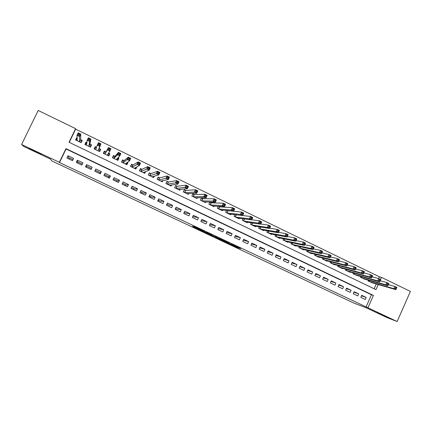 <?xml version="1.0" encoding="UTF-8"?>
<svg xmlns="http://www.w3.org/2000/svg" width="432" height="432" viewBox="0 0 432 432"><rect width="100%" height="100%" fill="white"/><g stroke="black" fill="none" stroke-linecap="round" stroke-linejoin="round"><path stroke-width="0.65" d="M227.313 242.93L236.887 247.428L240.689 248.621L231.017 244.053L234.376 245.77L227.313 242.93M41.121 154.186L28.987 148.468L41.121 154.186M387.164 317.261L377.433 312.714L387.164 317.261M192.472 226.314L201.701 230.866L204.709 231.676L193.493 226.39L203.062 231.001L201.047 230.461L192.472 226.314M237.125 246.91L236.887 247.428L237.136 246.915M378.637 278.613L379.436 276.82L381.445 277.349L410.4 291.427L397.143 321.538L386.942 317.569L366.223 307.811L353.792 303.048L51.872 160.947L50.463 159.057L23.733 146.464L21.6 144.493L38.189 110.462L75.6 128.655L69.034 142.263L375.98 289.656L378.248 284.548M397.143 321.538L367.94 307.768L373.426 295.412L65.961 148.63L59.362 162.297L21.6 144.493M366.017 307.039L371.466 294.764L66.064 148.997L59.513 162.567L367.94 307.768M59.513 162.567L59.362 162.297M215.347 237.281L226.093 242.347L229.651 243.421L218.668 238.243L215.347 237.281M213.014 236.218L203.11 231.525L207.106 232.767L211.815 235.019L210.524 234.657L211.145 234.986L217.296 237.595L213.052 236.137M77.117 137.938L76.685 137.727L76.756 139.169M76.685 137.727L75.6 139.979L81.189 142.668L82.269 140.427L80.644 139.639M86.864 142.646L85.979 142.22L85.763 144.104M85.979 142.22L84.899 144.461L90.45 147.134L91.525 144.898L89.91 144.115M96.541 147.323L95.213 146.68L94.478 149.078M95.213 146.68L94.138 148.916L99.652 151.573L100.721 149.342L99.117 148.565M108.545 153.122L109.858 153.754L108.448 155.812M105.98 151.88L104.382 151.108L103.318 153.338L108.794 155.979L109.858 153.754M118.076 157.723L118.935 158.139L117.628 159.462M115.085 156.276L113.492 155.509L112.433 157.734L117.877 160.358L118.935 158.139M127.543 162.297L127.948 162.497L126.814 163.323M124.124 160.645L122.548 159.883L121.489 162.103L126.895 164.705L127.948 162.497M133.105 164.986L131.539 164.23L130.491 166.439L135.859 169.031L136.885 166.871M142.031 169.295L140.47 168.545L139.428 170.748L144.763 173.324L145.562 171.634M150.898 173.583L149.348 172.832L148.311 175.03L153.608 177.59L154.267 176.202M159.705 177.838L158.166 177.093L157.135 179.285L162.4 181.823L162.956 180.652M168.458 182.066L166.93 181.327L165.899 183.514L171.131 186.035L171.612 185.02M177.152 186.268L175.635 185.533L174.609 187.715L179.809 190.22L180.23 189.324M185.792 190.442L184.286 189.713L183.265 191.884L188.433 194.378L188.806 193.574M194.378 194.589L192.877 193.865L191.867 196.031L196.997 198.509L197.338 197.78M202.91 198.709L201.42 197.991L200.41 200.151L205.513 202.613L205.821 201.949M211.383 202.802L209.903 202.09L208.904 204.244L213.97 206.69L214.25 206.086M219.807 206.874L218.727 206.35M228.177 210.919L227.513 210.595M360.785 297.367L365.283 299.506L366.196 297.459L361.697 295.321L360.785 297.367M353.241 293.792L357.772 295.942L358.684 293.89L354.159 291.735L353.241 293.792M345.654 290.196L350.212 292.356L351.13 290.299L346.577 288.133L345.654 290.196M338.024 286.578L342.608 288.749L343.532 286.686L338.953 284.51L338.024 286.578M330.345 282.938L334.957 285.125L335.885 283.052L331.279 280.865L330.345 282.938M322.623 279.272L327.262 281.475L328.196 279.401L323.557 277.193L322.623 279.272M314.852 275.589L319.518 277.803L320.458 275.724L315.792 273.505L314.852 275.589M307.033 271.879L311.731 274.109L312.671 272.02L307.978 269.789L307.033 271.879M299.165 268.148L303.89 270.389L304.835 268.299L300.116 266.053L299.165 268.148M291.249 264.395L296.006 266.652L296.957 264.551L292.205 262.294L291.249 264.395M283.284 260.62L288.068 262.888L289.024 260.788L284.245 258.514L283.284 260.62M275.276 256.819L280.087 259.103L281.048 256.991L276.237 254.707L275.276 256.819M267.208 252.995L272.052 255.29L273.019 253.179L268.18 250.879L267.208 252.995M259.097 249.151L263.974 251.462L264.94 249.34L260.069 247.023L259.097 249.151M250.933 245.279L255.836 247.601L256.813 245.479L251.91 243.146L250.933 245.279M242.719 241.38L247.655 243.724L248.632 241.591L243.702 239.247L242.719 241.38M234.452 237.46L239.42 239.814L240.403 237.681L235.44 235.321L234.452 237.46M226.136 233.518L231.131 235.888L232.119 233.744L227.124 231.368L226.136 233.518M217.766 229.549L222.793 231.93L223.787 229.781L218.759 227.394L217.766 229.549M209.342 225.553L214.402 227.95L215.401 225.796L210.341 223.393L209.342 225.553M200.864 221.53L205.956 223.949L206.96 221.789L201.868 219.37L200.864 221.53M192.332 217.485L197.456 219.915L198.466 217.75L193.342 215.314L192.332 217.485M183.746 213.413L188.903 215.86L189.918 213.689L184.761 211.237L183.746 213.413M175.106 209.315L180.295 211.777L181.316 209.601L176.126 207.133L175.106 209.315M166.406 205.189L171.634 207.668L172.654 205.486L167.432 203.002L166.406 205.189M157.653 201.042L162.913 203.537L163.944 201.344L158.684 198.844L157.653 201.042M148.846 196.862L154.138 199.373L155.169 197.176L149.882 194.665L148.846 196.862M139.979 192.656L145.303 195.183L146.345 192.98L141.021 190.453L139.979 192.656M131.053 188.428L136.415 190.971L137.457 188.757L132.1 186.214L131.053 188.428M122.067 184.167L127.467 186.727L128.515 184.507L123.12 181.948L122.067 184.167M113.027 179.879L118.46 182.455L119.513 180.23L114.086 177.649L113.027 179.879M103.923 175.559L109.393 178.157L110.452 175.927L104.987 173.329L103.923 175.559M94.759 171.218L100.267 173.826L101.336 171.59L95.834 168.977L94.759 171.218M85.541 166.844L91.082 169.468L92.151 167.227L86.616 164.597L85.541 166.844M76.253 162.437L81.832 165.083L82.912 162.837L77.339 160.191L76.253 162.437M73.607 158.414L67.997 155.752L66.906 158.009L72.522 160.672L73.607 158.414M379.436 276.82L75.632 129.173L69.26 142.376M374.128 288.77L376.261 283.97M372.654 282.928L368.075 280.989L368.41 280.233M365.18 279.315L360.569 277.371L360.92 276.588M357.658 275.675L353.02 273.731L353.381 272.916M350.093 272.02L349.985 272.268L345.422 270.065L345.8 269.222M342.484 268.337L342.371 268.596L337.781 266.382L338.17 265.507M334.827 264.638L334.708 264.902L330.091 262.672L330.496 261.765M327.127 260.906L327.002 261.187L322.353 258.946L322.78 257.996M319.378 257.159L319.248 257.445L314.572 255.193L315.02 254.205M311.58 253.384L311.445 253.687L306.742 251.419L307.211 250.387M303.739 249.588L303.593 249.901L298.863 247.617L299.354 246.537M295.85 245.765L295.699 246.094L290.936 243.799L291.454 242.665M287.912 241.915L287.75 242.26L282.96 239.954L283.505 238.761M279.92 238.043L279.758 238.405L274.936 236.083L275.508 234.824M271.885 234.144L271.712 234.527L266.863 232.189L267.467 230.861M263.801 230.224L263.617 230.623L258.736 228.274L259.384 226.865M255.668 226.271L255.474 226.697L250.56 224.332L251.246 222.836M247.487 222.291L247.277 222.745L242.33 220.363L243.07 218.77M239.252 218.284L239.026 218.77L234.052 216.373L234.841 214.666M230.969 214.25L230.726 214.769L225.72 212.355L226.573 210.519M222.637 210.179L222.377 210.74L217.339 208.316L218.263 206.323M69.358 157.95L68.882 158.944M77.9 162L77.425 162.994M86.524 166.099L86.049 167.087M99.749 173.578L100.219 172.595M108.238 177.606L108.707 176.623M116.678 181.607L117.142 180.63M125.064 185.587L125.528 184.61M133.402 189.54L133.866 188.568M141.691 193.471L142.15 192.499M149.926 197.375L150.385 196.409M158.112 201.258L158.571 200.291M75.632 129.173L75.6 128.655M380.489 279.499L381.445 277.349M371.466 294.764L373.426 295.412M66.064 148.997L65.961 148.63M366.196 297.459L361.471 295.817M358.684 293.89L353.927 292.253M351.13 290.299L346.34 288.668M343.532 286.686L338.704 285.066M335.885 283.052L331.02 281.437M328.196 279.401L323.287 277.792M320.458 275.724L315.511 274.126M312.671 272.02L307.681 270.437M304.835 268.299L299.808 266.728M296.957 264.551L291.881 263.002M289.024 260.788L283.91 259.254M281.048 256.991L275.881 255.479M273.019 253.179L267.808 251.694M264.94 249.34L259.675 247.882M256.813 245.479L251.494 244.053M248.632 241.591L243.259 240.203M240.403 237.681L234.97 236.342M232.119 233.744L226.627 232.454M223.787 229.781L218.225 228.555M215.401 225.796L209.779 224.602M206.96 221.789L201.307 220.579M198.466 217.75L192.775 216.529M189.918 213.689L185.458 213.052L184.194 212.452M181.316 209.601L177.185 209.131L175.554 208.354M172.654 205.486L168.869 205.178L166.86 204.228M163.944 201.344L160.499 201.209L158.107 200.075M155.169 197.176L152.075 197.208L149.299 195.89M146.345 192.98L143.602 193.185L140.438 191.684M137.457 188.757L135.076 189.14L131.512 187.45M128.515 184.507L126.495 185.069L122.531 183.19M119.513 180.23L117.86 180.97L113.492 178.897M110.452 175.927L109.172 176.845L104.393 174.577M101.336 171.59L100.424 172.692L95.234 170.23M91.552 168.48L86.319 165.996L86.616 164.597M82.307 164.095L77.431 161.779L77.339 160.191M73.003 159.678L68.483 157.534L67.997 155.752M224.554 241.607L228.317 242.833L223.582 240.683L221.524 240.079L224.554 241.607M209.207 234.29L214.169 236.493L209.207 234.29L209.412 233.852M371.25 282.517L395.879 289.656L393.876 288.684L394.859 286.47L388.336 284.639M395.761 287.593L394.859 286.47L396.862 287.442L395.879 289.656L396.56 287.982L395.761 287.593L395.366 288.484L396.171 288.873M395.366 288.484L393.876 288.684L369.382 281.621M396.56 287.982L396.862 287.442M363.766 278.91L387.839 285.763L385.819 284.785L386.807 282.566L380.23 280.751M387.698 283.684L386.807 282.566L388.822 283.543L387.839 285.763L388.508 284.078L387.698 283.684L387.304 284.575L388.114 284.969M387.304 284.575L385.819 284.785L361.886 278.003M388.508 284.078L388.822 283.543M356.233 275.281L379.744 281.848L377.714 280.865L378.707 278.635L372.071 276.847M379.588 279.752L378.707 278.635L380.738 279.617L379.744 281.848L380.398 280.147L379.588 279.752L379.188 280.643L380.003 281.038M379.188 280.643L377.714 280.865L354.343 274.369M380.398 280.147L380.738 279.617M348.656 271.625L371.601 277.9L369.554 276.912L370.548 274.676L363.857 272.911M371.417 275.794L370.548 274.676L372.595 275.67L371.601 277.9L372.238 276.188L371.417 275.794L371.023 276.691L371.839 277.085M371.023 276.691L369.554 276.912L346.756 270.707M372.238 276.188L372.595 275.67M341.032 267.948L363.398 273.931L361.341 272.938L362.34 270.697L355.585 268.958M363.199 271.809L362.34 270.697L364.397 271.69L363.398 273.931L364.025 272.209L363.199 271.809L362.799 272.705L363.625 273.105M362.799 272.705L361.341 272.938L339.12 267.03M364.025 272.209L364.397 271.69M333.364 264.254L355.147 269.941L353.074 268.936L354.078 266.684L347.258 264.978M354.926 267.797L354.078 266.684L356.152 267.689L355.147 269.941L355.757 268.196L354.926 267.797L354.526 268.699L355.352 269.098M354.526 268.699L353.074 268.936L331.436 263.326M355.757 268.196L356.152 267.689M325.647 260.534L346.837 265.918L344.752 264.908L345.762 262.651L338.877 260.977M346.599 263.758L345.762 262.651L347.846 263.66L346.837 265.918L347.436 264.163L346.599 263.758L346.194 264.659L347.031 265.064M346.194 264.659L344.752 264.908L323.714 259.6M347.436 264.163L347.846 263.66M317.887 256.792L338.477 261.868L336.377 260.852L337.392 258.59L330.431 256.954M338.213 259.691L337.392 258.59L339.493 259.61L338.477 261.868L339.055 260.102L338.213 259.691L337.808 260.599L338.65 261.009M337.808 260.599L336.377 260.852L315.938 255.852M339.055 260.102L339.493 259.61M310.073 253.022L330.059 257.796L327.942 256.77L328.963 254.502L321.932 252.909M329.773 255.604L328.963 254.502L331.074 255.528L330.059 257.796L330.62 256.014L329.773 255.604L329.368 256.511L330.21 256.921M329.368 256.511L327.942 256.77L308.113 252.077M330.62 256.014L331.074 255.528M302.216 249.237L321.581 253.692L319.453 252.661L320.479 250.387L313.378 248.843M321.278 251.483L320.479 250.387L322.607 251.419L321.581 253.692L322.132 251.894L321.278 251.483L320.868 252.396L321.721 252.806M320.868 252.396L319.453 252.661L300.245 248.287M322.132 251.894L322.607 251.419M294.311 245.425L313.049 249.561L310.91 248.524L311.942 246.245L304.76 244.755M312.725 247.336L311.942 246.245L314.08 247.282L313.049 249.561L313.583 247.752L312.725 247.336L312.314 248.249L313.173 248.665M312.314 248.249L310.91 248.524L292.329 244.469M313.583 247.752L314.08 247.282M286.357 241.591L304.463 245.403L302.308 244.361L303.345 242.071L296.077 240.64M304.117 243.162L303.345 242.071L305.5 243.119L304.463 245.403L304.981 243.578L304.117 243.162L303.701 244.08L304.565 244.496M303.701 244.08L302.308 244.361L284.359 240.624M304.981 243.578L305.5 243.119M278.354 237.73L295.817 241.218L293.647 240.17L294.689 237.875L287.334 236.509M295.45 238.961L294.689 237.875L296.86 238.928L295.817 241.218L296.32 239.382L295.45 238.961L295.029 239.879L295.898 240.3M295.029 239.879L293.647 240.17L276.345 236.763M296.32 239.382L296.86 238.928M270.297 233.847L287.113 237.006L284.926 235.948L285.973 233.647L278.532 232.362M286.724 234.727L285.973 233.647L288.16 234.706L287.113 237.006L287.599 235.154L286.724 234.727L286.303 235.651L287.177 236.072M286.303 235.651L284.926 235.948L268.277 232.875M287.599 235.154L288.16 234.706M262.197 229.943L278.348 232.767L276.145 231.698L277.204 229.392L269.66 228.193M277.938 230.467L277.204 229.392L279.401 230.456L278.348 232.767L278.818 230.893L277.938 230.467L277.517 231.39L278.397 231.817M277.517 231.39L276.145 231.698L260.161 228.96M278.818 230.893L279.401 230.456M254.043 226.006L269.525 228.496L267.311 227.421L268.369 225.104L260.728 224.008M269.093 226.179L268.369 225.104L270.583 226.179L269.525 228.496L269.978 226.611L269.093 226.179L268.666 227.108L269.552 227.534M268.666 227.108L267.311 227.421L251.996 225.023M269.978 226.611L270.583 226.179M245.835 222.053L260.642 224.192L258.412 223.112L259.475 220.79L251.721 219.812M260.183 221.859L259.475 220.79L261.706 221.875L260.642 224.192L261.079 222.291L260.183 221.859L259.756 222.793L260.653 223.225M259.756 222.793L258.412 223.112L243.778 221.06M261.079 222.291L261.706 221.875M237.578 218.074L251.699 219.866L249.453 218.776L250.522 216.448L235.861 214.774M251.219 217.512L250.522 216.448L252.769 217.539L251.699 219.866L252.115 217.949L251.219 217.512L250.787 218.446L251.689 218.884M250.787 218.446L249.453 218.776L235.505 217.075M252.115 217.949L252.769 217.539M229.268 214.067L242.692 215.503L240.43 214.412L241.51 212.074L226.897 210.546M242.19 213.133L241.51 212.074L243.767 213.17L242.692 215.503L243.092 213.575L242.19 213.133L241.758 214.072L242.665 214.51M241.758 214.072L240.43 214.412L227.183 213.062M243.092 213.575L243.767 213.17M220.909 210.033L233.626 211.118L231.347 210.017L232.432 207.673L219.65 206.863L218.225 206.404M233.096 208.726L232.432 207.673L234.706 208.775L233.626 211.118L234.009 209.169L233.096 208.726L232.664 209.666L233.577 210.109M232.664 209.666L231.347 210.017L218.808 209.023M234.009 209.169L234.706 208.775M212.495 205.978L224.494 206.696L222.205 205.589L223.29 203.24L211.237 202.797L209.79 202.338M223.943 204.287L223.29 203.24L225.585 204.347L224.494 206.696L224.861 204.736L223.943 204.287L223.506 205.232L224.424 205.675M223.506 205.232L222.205 205.589L210.384 204.957M224.861 204.736L225.585 204.347M204.028 201.895L215.303 202.246L212.992 201.128L214.088 198.774L202.77 198.709L201.301 198.245M214.726 199.822L214.088 198.774L216.394 199.892L215.303 202.246L215.649 200.27L214.726 199.822L214.288 200.761L215.212 201.209M214.288 200.761L212.992 201.128L201.901 200.869M215.649 200.27L216.394 199.892M195.507 197.786L206.042 197.764L203.72 196.641L204.822 194.276L194.249 194.594L192.753 194.13M205.443 195.318L204.822 194.276L207.144 195.404L206.042 197.764L205.934 196.717L206.372 195.772L205.443 195.318L205 196.268L205.934 196.717M205 196.268L203.72 196.641L193.363 196.754M206.372 195.772L207.144 195.404M187.493 193.925L187.639 193.622M186.926 193.649L196.722 193.255L194.384 192.121L195.491 189.751L185.674 190.447L184.156 189.983M196.096 190.787L195.491 189.751L197.829 190.885L196.722 193.255L196.592 192.191L197.035 191.241L196.096 190.787L195.653 191.738L196.592 192.191M195.653 191.738L194.384 192.121L184.777 192.613M197.035 191.241L197.829 190.885M178.918 189.788L179.091 189.421M174.614 187.715L175.505 185.814L176.926 186.257L175.943 188.352M178.297 189.491L187.337 188.708L184.977 187.569L186.089 185.193L176.926 186.257M186.683 186.224L186.089 185.193L188.449 186.332L187.337 188.708L187.18 187.634L187.628 186.678L186.683 186.224L186.235 187.175L187.18 187.634M186.235 187.175L176.132 188.444M187.628 186.678L188.449 186.332M170.289 185.63L170.505 185.177M165.953 183.541L166.779 181.651M169.609 185.301L177.881 184.135L175.505 182.984L176.629 180.598L168.356 182.083L166.849 181.634M177.206 181.629L176.629 180.598L178.999 181.748L177.881 184.135L177.709 183.044L178.157 182.088L177.206 181.629L176.753 182.585L177.709 183.044M176.753 182.585L167.427 184.248M178.157 182.088L178.999 181.748M161.606 181.44L161.87 180.878M157.243 179.339L157.993 177.466M160.866 181.084L168.361 179.528L165.969 178.367L167.098 175.975L159.613 177.86L158.139 177.428M167.659 176.996L167.098 175.975L169.484 177.136L168.361 179.528L168.167 178.421L168.615 177.46L167.659 176.996L167.206 177.957L168.167 178.421M167.206 177.957L158.674 180.031M168.615 177.46L169.484 177.136M152.863 177.228L153.198 176.515M148.473 175.111L149.137 173.281M152.064 176.845L158.776 174.884L156.368 173.718L157.502 171.32L150.811 173.61L149.375 173.194M158.042 172.336L157.502 171.32L159.905 172.487L158.776 174.884L158.555 173.767L159.008 172.805L158.042 172.336L157.588 173.297L158.555 173.767M157.588 173.297L149.855 175.781M159.008 172.805L159.905 172.487M144.067 172.984L144.504 172.055M139.644 170.856L140.551 168.934L140.211 169.096M143.208 172.573L149.121 170.213L146.696 169.036L147.836 166.628L141.955 169.333L140.551 168.934M148.36 167.643L147.836 166.628L150.255 167.805L149.121 170.213L148.878 169.079L149.332 168.113L148.36 167.643L147.906 168.61L148.878 169.079M147.906 168.61L140.989 171.499M149.332 168.113L150.255 167.805M135.211 168.718L135.81 167.454M130.761 166.568L131.674 164.646L131.193 164.954M134.303 168.28L139.396 165.505L136.955 164.322L138.1 161.908L133.045 165.024L131.674 164.646M138.613 162.913L138.1 161.908L140.54 163.091L139.396 165.505L139.131 164.354L139.59 163.388L138.613 162.913L138.148 163.885L139.131 164.354M138.148 163.885L132.057 167.195M139.59 163.388L140.54 163.091M126.295 164.419L127.175 162.567M121.819 162.259L122.737 160.326L122.045 160.931M125.323 163.949L129.6 160.763L127.143 159.575L128.293 157.151L124.07 160.688L122.737 160.326M128.79 158.15L128.293 157.151L130.75 158.344L129.6 160.763L129.314 159.602L129.773 158.63L128.79 158.15L128.326 159.122L129.314 159.602M128.326 159.122L127.143 159.575L123.071 162.864M129.773 158.63L130.75 158.344M117.326 160.094L118.249 158.161L117.909 157.901M112.817 157.918L113.74 155.984L112.595 157.394M116.289 159.592L119.734 155.99L117.261 154.791L118.417 152.361L115.042 156.33L113.74 155.984M118.897 153.355L118.417 152.361L120.895 153.56L119.734 155.99L119.426 154.813L119.891 153.835L118.897 153.355L118.433 154.332L119.426 154.813M118.433 154.332L117.261 154.791L114.021 158.501M119.891 153.835L120.895 153.56M108.297 155.741L109.22 153.803L108.47 153.236M103.761 153.554L104.69 151.61L103.675 153.511M107.195 155.212L109.798 151.178L107.303 149.974L108.47 147.533L105.948 151.934L104.69 151.61M108.934 148.527L108.47 147.533L110.965 148.743L109.798 151.178L109.463 149.985L109.933 149.008L108.934 148.527L108.464 149.499L109.463 149.985M108.464 149.499L107.303 149.974L104.917 154.111L105.948 151.934M109.933 149.008L110.965 148.743M99.284 151.394L100.138 149.413L99.095 148.624L100.964 143.894L99.792 146.335L97.281 145.12L95.747 149.688M99.209 151.357L100.138 149.413M94.64 149.153L95.575 147.209L96.498 147.452M98.426 144.639L97.281 145.12L98.453 142.673L100.964 143.894L99.9 144.148L98.896 143.656L98.426 144.639L99.436 145.125L99.9 144.148M99.095 148.624L98.048 150.8L99.792 146.335L99.436 145.125M98.453 142.673L98.896 143.656M90.601 146.826L90.995 144.995L89.899 144.18L90.893 139.007L89.716 141.458L87.183 140.233L86.519 145.244M90.056 146.945L90.995 144.995M85.46 144.731L86.4 142.776L86.832 142.889M88.312 139.741L87.183 140.233L88.36 137.776L90.893 139.007L89.802 139.25L88.787 138.758L88.312 139.741L89.327 140.233L89.802 139.25M88.835 146.356L89.716 141.458L89.327 140.233M88.36 137.776L88.787 138.758M81.751 141.496L81.788 140.551L80.638 139.709L80.746 134.082L79.558 136.544L77.009 135.308L77.231 140.702M80.849 142.506L81.788 140.551M76.221 140.276L77.134 138.38M78.127 134.806L77.009 135.308L78.197 132.845L80.746 134.082L79.623 134.314L78.602 133.817L78.127 134.806L79.148 135.302L79.623 134.314M79.558 141.885L79.558 136.544L79.148 135.302M78.197 132.845L78.602 133.817M236.174 246.461L235.926 247.007M221.724 239.652L221.524 240.079M210.082 234.171L209.93 234.495M369.511 280.546L369.095 281.48M369.311 280.487L368.906 281.389M362.038 276.901L361.606 277.868M361.838 276.842L361.422 277.781M354.521 273.229L354.067 274.234M354.321 273.175L353.889 274.147M346.955 269.536L346.486 270.583M346.761 269.482L346.307 270.497M339.352 265.815L338.861 266.906M339.158 265.766L338.688 266.819M331.7 262.073L331.187 263.207M331.511 262.024L331.015 263.12M324 258.298L323.471 259.481M323.816 258.255L323.298 259.4M316.262 254.502L315.7 255.739M316.078 254.459L315.538 255.658M308.475 250.673L307.886 251.969M308.297 250.636L307.724 251.894M300.64 246.823L300.024 248.179M300.467 246.785L299.867 248.103M292.766 242.941L292.118 244.366M292.594 242.903L291.962 244.291M284.839 239.026L284.159 240.527L284.839 239.026M284.672 238.993L284.008 240.457M276.874 235.084L276.151 236.666M276.707 235.051L275.999 236.596M268.861 231.104L268.094 232.783M268.693 231.077L267.948 232.713M260.798 227.092L259.983 228.874L260.782 227.092M260.642 227.07L259.843 228.803M252.698 223.047L251.824 224.942M252.536 223.02L251.689 224.872M244.55 218.959L243.616 220.984M244.393 218.938L243.481 220.919M235.332 216.988L236.293 214.909L235.354 216.999M236.174 214.877L235.224 216.934M228.01 210.902L227.043 212.992M227.869 210.865L226.913 212.933M219.65 206.863L218.678 208.958M219.515 206.831L218.554 208.899M211.237 202.797L210.26 204.898M211.102 202.765L210.141 204.844M202.77 198.709L201.787 200.815M202.64 198.677L201.674 200.761M194.249 194.594L193.261 196.706M194.125 194.562L193.147 196.652M185.674 190.447L184.68 192.569M185.555 190.42L184.572 192.515M177.039 186.278L176.045 188.406M168.356 182.083L167.351 184.216M168.242 182.061L167.254 184.167M159.613 177.86L158.603 179.998M159.505 177.838L158.512 179.95M150.811 173.61L149.801 175.754M150.714 173.594L149.71 175.705M141.955 169.333L140.94 171.477M141.858 169.317L140.854 171.439M133.045 165.024L132.019 167.179M132.948 165.013L131.938 167.141M124.07 160.688L123.044 162.848M123.984 160.677L122.969 162.815M115.042 156.33L114.005 158.495M114.955 156.319L113.935 158.458M107.46 154.802L107.255 155.239M105.872 151.929L104.841 154.078M99.149 148.684L98.118 150.833M95.909 149.207L95.693 149.661M89.959 144.245L88.922 146.399M89.899 144.18L88.846 146.362M80.708 139.774L79.666 141.934M80.638 139.709L79.585 141.896M210.103 234.182L209.952 234.5M276.863 235.084L276.14 236.666M268.85 231.104L268.083 232.778M252.677 223.042L251.807 224.932M244.528 218.954L243.594 220.973M227.977 210.897L227.016 212.981M219.618 206.858L218.646 208.942M211.199 202.792L210.227 204.887M202.732 198.704L201.755 200.799M194.206 194.589L193.223 196.69M185.63 190.442L184.642 192.548M176.996 186.273L176.008 188.384M168.307 182.077L167.314 184.194M159.565 177.854L158.566 179.977M150.763 173.605L149.758 175.732M141.907 169.328L140.897 171.455M132.991 165.024L131.976 167.157M124.016 160.688L123.001 162.826M114.988 156.325L113.962 158.474M105.894 151.934L104.868 154.089M95.861 149.364L95.71 149.672"/></g></svg>
